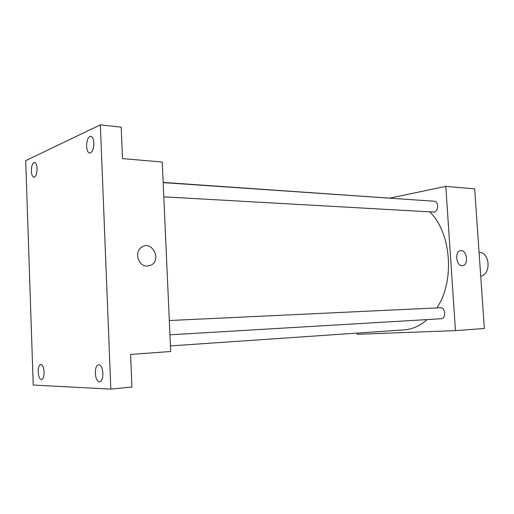 <?xml version="1.0" encoding="UTF-8"?>
<svg xmlns="http://www.w3.org/2000/svg" width="514" height="514" viewBox="0 0 514 514"><rect width="100%" height="100%" fill="white"/><g stroke="black" fill="none" stroke-linecap="round" stroke-linejoin="round"><path stroke-width="0.77" d="M480.725 276.217C491.512 274.206 489.945 252.021 479.08 252.464M390.107 198.038L445.799 186.383L474.673 188.863L484.349 328.491L455.462 330.611L357.269 334.293L357.198 333.098M445.799 186.383L455.462 330.611M462.163 265.699C456.169 266.111 454.504 251.449 460.454 250.697C466.757 249.104 469.121 264.954 462.69 265.661L462.163 265.699C456.169 266.111 454.498 251.449 460.454 250.697C466.757 249.104 469.121 264.954 462.69 265.661L462.163 265.699M170.43 345.909L404.126 329.879C412.324 329.294 419.996 325.863 427.134 319.586M436.894 307.912C455.025 280.997 451.331 232.9 429.877 211.948M407.371 199.387L163.163 182.412M163.805 196.836L434.002 212.096C438.763 211.53 438.84 201.25 434.086 201.218L163.169 182.611M169.941 334.82L441.057 318.764C446.345 318.731 445.619 307.218 440.369 307.751L169.305 320.53M162.257 162.032L170.68 351.492L130.595 354.435L131.944 387.029L110.831 389.137L33.23 385.057L25.7 160.644L100.358 124.863L121.208 127.183L122.505 158.614L162.257 162.032M100.358 124.863L110.831 389.137M147.248 266.104C138.388 266.625 133.961 251.899 141.594 247.195C151.739 239.71 162.154 259.833 150.994 265.179L147.248 266.104M147.242 266.104C138.388 266.625 133.955 251.899 141.594 247.195C151.739 239.71 162.154 259.833 150.994 265.179L147.242 266.104M37.072 168.528C36.976 173.796 35.922 176.707 33.905 177.259C32.44 176.887 31.592 174.824 31.36 171.085C31.45 165.836 32.517 162.925 34.547 162.366C35.999 162.739 36.841 164.795 37.072 168.528M44.082 372.072C44.075 376.524 43.221 379.03 41.518 379.589C39.649 379.229 38.537 376.685 38.184 371.943C38.197 367.497 39.051 364.991 40.767 364.439C42.617 364.786 43.722 367.33 44.082 372.072M102.884 373.357C102.871 378.368 101.785 381.202 99.626 381.857C97.21 381.478 95.777 378.593 95.315 373.19C95.321 368.178 96.42 365.345 98.598 364.696C100.982 365.069 102.415 367.953 102.884 373.357M93.889 143.053C93.747 149.163 92.353 152.517 89.712 153.127C87.907 152.677 86.866 150.409 86.59 146.323C86.725 140.226 88.125 136.872 90.792 136.261C92.571 136.711 93.606 138.973 93.889 143.053"/></g></svg>
